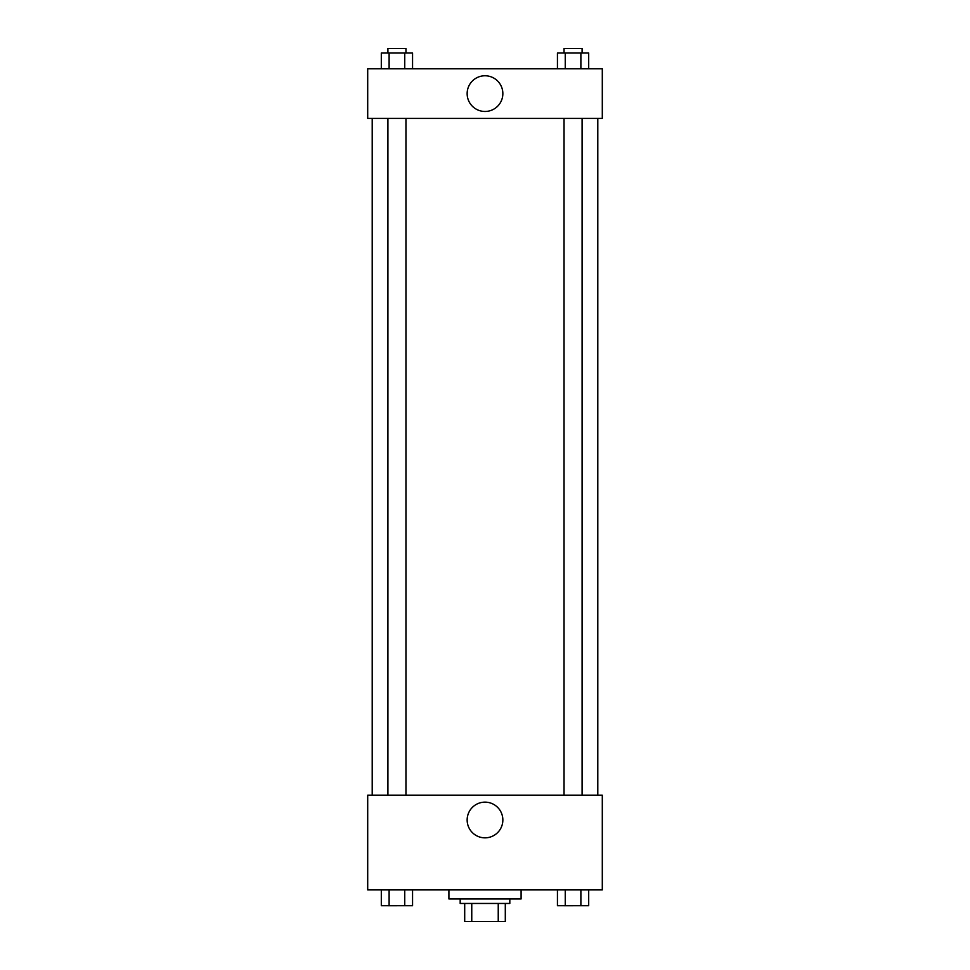 <?xml version="1.0" encoding="UTF-8"?>
<svg xmlns="http://www.w3.org/2000/svg" width="970" height="970" viewBox="0 0 970 970"><rect width="100%" height="100%" fill="white"/><g stroke="black" fill="none" stroke-linecap="round" stroke-linejoin="round"><path stroke-width="1.45" d="M498.24 903.458L498.24 921.5L464.703 921.5L464.703 903.458M498.24 921.5L505.297 921.5L505.297 903.458L505.297 921.5M509.82 898.947L509.82 903.458L460.18 903.458L460.18 898.947M471.759 903.458L471.759 921.5M448.904 889.914L448.904 898.947L521.096 898.947L521.096 889.914M602.297 889.914L367.703 889.914L367.703 795.17L602.297 795.17L602.297 889.914M485 837.837A17.848 17.848 0 0 1 469.541 811.065A17.848 17.848 0 0 1 500.459 811.065A17.848 17.848 0 0 1 485 837.837M597.787 118.425L597.787 795.17M564.043 795.17L564.043 118.425M405.957 118.425L405.957 795.17M602.297 118.425L367.703 118.425L367.703 68.797L602.297 68.797L602.297 118.425M502.848 93.617A17.848 17.848 0 0 1 476.076 109.076A17.848 17.848 0 0 1 476.076 78.158A17.848 17.848 0 0 1 502.848 93.617M588.693 68.797L588.693 53.01L557.435 53.01L557.435 68.797M580.884 53.01L580.884 68.797M565.255 53.01L565.255 68.797M564.043 53.01L564.043 48.5L582.085 48.5L582.085 53.01M412.565 68.797L412.565 53.01L381.307 53.01L381.307 68.797M404.745 53.01L404.745 68.797M389.115 53.01L389.115 68.797M387.915 53.01L387.915 48.5L405.957 48.5L405.957 53.01M588.693 889.914L588.693 905.713L557.435 905.713L557.435 889.914M580.884 889.914L580.884 905.713M565.255 889.914L565.255 905.713M582.085 905.713L564.043 905.75M412.565 889.914L412.565 905.713L381.307 905.713L381.307 889.914M404.745 889.914L404.745 905.713M389.115 889.914L389.115 905.713M405.957 905.713L387.915 905.75M372.213 118.425L372.213 795.17M582.085 795.17L582.085 118.425M387.915 118.425L387.915 795.17"/></g></svg>
